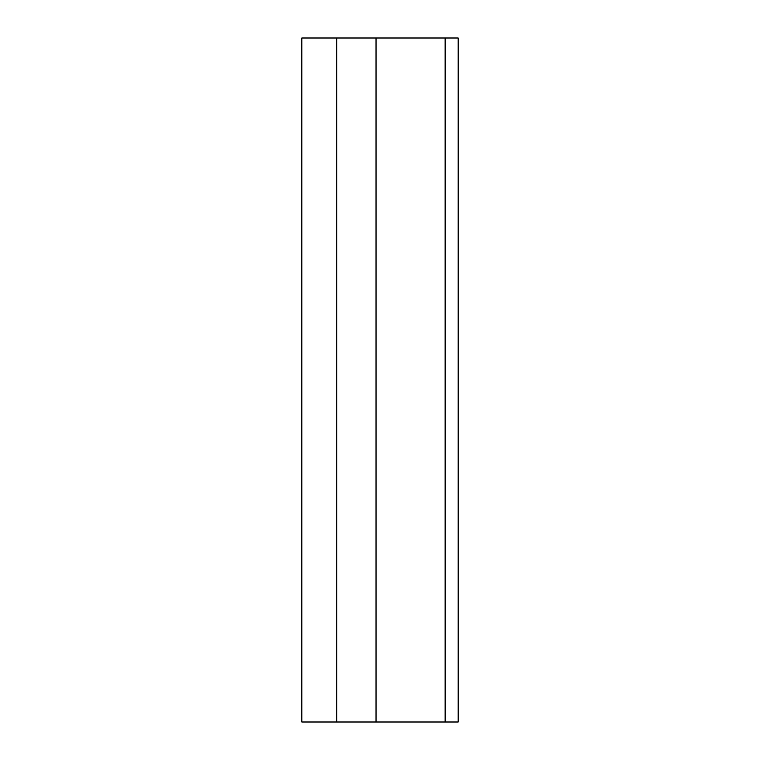 <?xml version="1.0" encoding="UTF-8"?>
<svg xmlns="http://www.w3.org/2000/svg" width="760" height="760" viewBox="0 0 760 760"><rect width="100%" height="100%" fill="white"/><g stroke="black" fill="none" stroke-linecap="round" stroke-linejoin="round"><path stroke-width="1.14" d="M458.175 722L458.175 38L445.141 38L445.141 722L458.175 722M445.141 722L301.824 722L301.824 38L445.141 38M336.699 722L336.699 38M376.038 722L376.038 38"/></g></svg>

